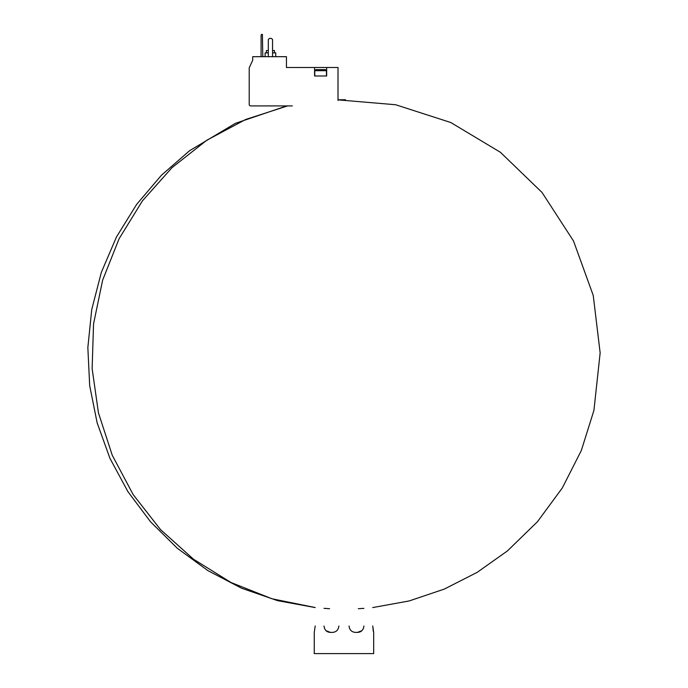 <?xml version="1.0" encoding="UTF-8"?>
<svg xmlns="http://www.w3.org/2000/svg" width="688" height="688" viewBox="0 0 688 688"><rect width="100%" height="100%" fill="white"/><g stroke="black" fill="none" stroke-linecap="round" stroke-linejoin="round"><path stroke-width="1.03" d="M314.786 70.683L326.456 70.683L325.39 69.626L315.844 69.626L314.786 70.683L314.786 75.99M292.314 105.909L250.699 105.909A1.488 1.488 0 0 1 249.211 104.43L249.211 67.794L252.711 60.286L252.711 56.683L286.449 56.683L286.449 67.501L314.571 67.501L314.571 75.99L326.662 75.99L326.662 67.501L338.014 67.501L338.014 100.439M342.461 99.751L338.014 99.794L342.461 99.751M287.627 105.909L245.693 119.471L206.744 140.275L171.974 167.674L142.459 200.827L119.101 238.719L102.632 280.171L93.551 323.91L92.132 368.587L98.436 412.826L112.256 455.267L133.162 494.595L160.528 529.605L193.491 559.224L231.048 582.521L272.035 598.792L315.199 607.53L272.035 598.792L231.048 582.521L193.491 559.224L160.528 529.605L133.162 494.595L112.256 455.267L98.436 412.826L92.132 368.587L93.551 323.91L102.632 280.171L119.101 238.719L142.459 200.827L171.974 167.674L206.744 140.275L245.693 119.471L287.627 105.909M324.014 608.347L329.595 608.717M314.571 67.501L326.662 67.501M308.843 67.501L319.026 67.501M272.551 52.864L275.733 52.864L275.733 56.683M265.129 56.683L265.129 52.864L268.311 52.864M272.551 50.525L274.46 50.525L274.46 52.864M266.402 52.864L266.402 50.525L268.311 50.525M262.79 56.683L262.403 34.4L261.483 34.4L261.096 35.458L261.096 56.683M272.551 56.683L272.551 39.491L271.493 38.433L269.369 38.433L268.311 39.491L268.311 56.683M326.06 630.69L330.378 632.384L332.502 632.384C336.277 632.083 338.393 629.959 338.866 626.011M349.048 626.011C349.53 629.967 351.654 632.091 355.421 632.384L357.536 632.384L361.854 630.698M315.199 626.011L314.253 632.384L314.253 653.6L373.67 653.6L373.67 632.384L372.724 626.011L373.343 631.481M330.378 632.384C326.688 632.212 324.573 630.088 324.014 626.011M363.909 626.011C363.359 630.079 361.243 632.195 357.536 632.384M326.456 70.683L326.456 75.99M338.014 99.863L395.686 104.748L450.76 122.516L500.4 152.272L542.041 192.468L573.525 241.024L593.237 295.436L600.151 352.892L593.916 410.426L581.343 450.451L562.371 487.869L537.509 521.659L507.443 550.916L477.231 572.321L444.233 589.117L409.154 600.951L372.724 607.573M363.909 608.373L358.319 608.708M343.088 99.751L338.014 99.794M286.767 105.909L235.33 123.358L189.561 150.724L161.353 175.32L136.663 204.362L116.444 237.007L101.334 272.371L91.745 309.523L87.849 347.56L89.681 385.615L97.137 422.828L109.985 458.432L127.934 491.662L150.586 521.857L177.461 548.388L208.017 570.687L241.634 588.249L277.617 600.658L315.199 607.581M345.514 99.751L342.4 99.751L345.514 99.751"/></g></svg>
